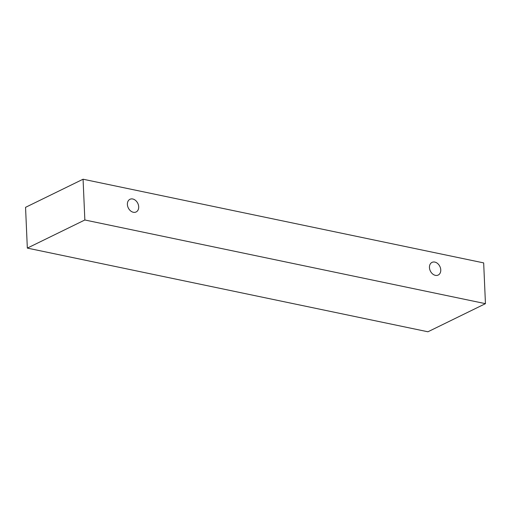<?xml version="1.0" encoding="UTF-8"?>
<svg xmlns="http://www.w3.org/2000/svg" width="511" height="511" viewBox="0 0 511 511"><rect width="100%" height="100%" fill="white"/><g stroke="black" fill="none" stroke-linecap="round" stroke-linejoin="round"><path stroke-width="0.77" d="M133.333 212.263A7.045 5.276 -116.1 0 1 127.386 204.445A7.045 5.276 -116.1 0 1 129.947 199.296A7.045 5.276 -116.1 0 1 137.778 203.308A7.045 5.276 -116.1 0 1 136.137 211.956A7.045 5.276 -116.1 0 1 133.333 212.263M429.451 267.54A7.045 5.276 -116.1 0 1 432.012 262.392A7.045 5.276 -116.1 0 1 439.85 266.403A7.045 5.276 -116.1 0 1 438.202 275.052A7.045 5.276 -116.1 0 1 435.398 275.359A7.045 5.276 -116.1 0 1 429.451 267.54M83.069 179.22L483.668 262.897L485.45 303.662L84.852 219.986L83.069 179.22L25.55 207.338L27.332 248.103L84.852 219.986M485.45 303.662L427.931 331.78L27.332 248.103"/></g></svg>
